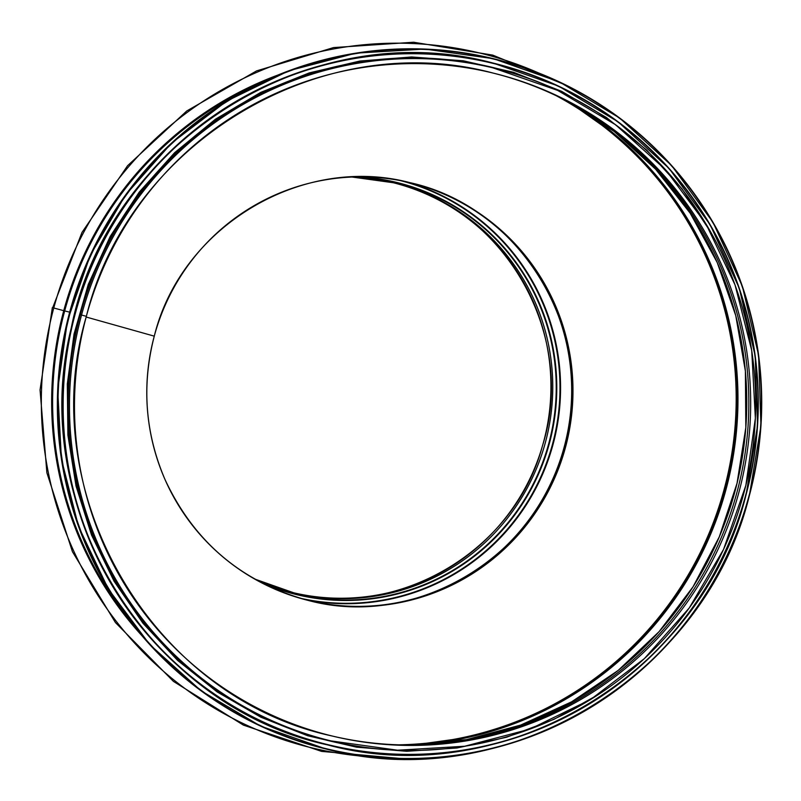 <?xml version="1.0" encoding="UTF-8"?>
<svg xmlns="http://www.w3.org/2000/svg" width="801" height="801" viewBox="0 0 801 801"><rect width="100%" height="100%" fill="white"/><g stroke="black" fill="none" stroke-linecap="round" stroke-linejoin="round"><path stroke-width="1.2" d="M154.263 336.16A214.988 212.996 103.6 0 0 309.176 600.66A214.988 212.996 103.6 0 0 566.868 441.972A214.988 212.996 103.6 0 0 410.583 182.818A214.988 212.996 103.6 0 0 154.263 336.15L154.223 336.14M309.176 600.66C242.543 582.878 194.523 542.577 165.106 479.749C145.131 433.211 141.527 385.351 154.283 336.16L154.283 336.16C180.986 226.493 302.578 153.732 410.583 182.818M154.172 336.13L86.178 317.026L154.172 336.12M55.209 308.385L63.459 310.618M538.322 72.831A357.416 354.102 103.6 0 0 53.777 307.995L63.74 310.688L53.777 308.005A357.416 354.102 103.6 0 0 372.685 756.985M64.731 310.958L60.245 309.747M52.696 307.714L82.002 232.4L127.579 165.717L186.773 110.959L256.58 70.899L333.536 47.579L413.606 42.233L492.745 55.109L566.968 85.577M251.975 86.939A346.132 342.928 103.6 0 0 64.681 310.938L69.677 312.15L64.681 310.948A346.132 342.928 103.6 0 0 124.265 613.186M493.015 73.051C321.682 26.904 128.771 142.298 86.368 316.335A341.096 337.942 103.6 0 0 332.135 735.999A341.096 337.942 103.6 0 0 740.975 484.225A341.096 337.942 103.6 0 0 493.015 73.051A341.096 337.942 103.6 0 0 86.348 316.325L86.258 316.315M85.517 316.105L82.363 315.254M81.532 315.033L80.26 314.723A346.132 342.928 103.6 0 0 329.672 740.585L330.943 740.895A346.132 342.928 103.6 0 0 745.831 485.396A346.132 342.928 103.6 0 0 494.197 68.155A346.132 342.928 103.6 0 0 81.532 315.033A346.132 342.928 103.6 0 0 330.943 740.895L397.536 750.207L464.7 746.242L529.861 729.14L590.517 699.563L644.334 658.642L689.25 607.969L723.523 549.466L745.851 485.396L755.373 418.222L751.718 350.508L735.028 284.876L705.941 223.839L665.571 169.742L615.498 124.696L557.636 90.393L492.925 67.855A346.132 342.928 103.6 0 0 80.26 314.723L81.532 315.033M406.467 744.99A345.091 341.897 103.6 0 0 727.478 480.94A345.091 341.897 103.6 0 0 563.193 99.134M401.021 744.9A345.091 341.897 103.6 0 0 726.537 480.72A345.091 341.897 103.6 0 0 558.317 96.721M398.447 744.83A344.981 341.787 103.6 0 0 726.367 480.68A344.981 341.787 103.6 0 0 555.994 95.599M308.695 600.54A214.988 212.996 103.6 0 0 565.896 441.731A214.988 212.996 103.6 0 0 410.092 182.698M331.224 735.779A341.096 337.942 103.6 0 0 739.153 483.774A341.096 337.942 103.6 0 0 492.094 72.831M370.663 742.767A341.096 337.942 103.6 0 0 412.245 744.99A341.096 337.942 103.6 0 0 739.143 483.774A341.096 337.942 103.6 0 0 568.34 101.787A341.096 337.942 103.6 0 0 530.352 84.696M410.873 745A341.787 338.623 103.6 0 0 737.05 483.273A341.787 338.623 103.6 0 0 567.118 101.146L614.147 131.444L655.558 169.151L690.222 213.236L717.205 262.508L735.759 315.624L745.391 371.133L745.821 427.514L737.04 483.243L719.298 536.81L693.075 586.743L659.073 631.669L618.232 670.377L571.664 701.806L520.64 725.095L466.552 739.623L410.873 745M414.177 744.94A345.261 342.067 103.6 0 0 728.149 481.111A345.261 342.067 103.6 0 0 570.022 102.708M278.107 74.964A347.003 343.789 103.6 0 0 63.74 310.688A347.003 343.789 103.6 0 0 142.007 635.804M493.296 58.653A355.153 351.869 103.6 0 0 493.166 58.623A355.153 351.869 103.6 0 0 67.464 320.78A355.153 351.869 103.6 0 0 325.657 748.905A355.153 351.869 103.6 0 0 325.787 748.935M749.346 495.649A355.153 351.869 103.6 0 0 493.426 58.683A355.153 351.869 103.6 0 0 67.725 320.841A355.153 351.869 103.6 0 0 325.907 748.965A355.153 351.869 103.6 0 0 749.346 495.649L760.95 425.902L758.587 355.153L742.397 286.398L713.02 222.348L671.598 165.507L619.734 118.087L559.509 81.952L493.426 58.683L424.85 49.061L355.944 53.136L289.081 70.678L226.853 101.026L171.634 143.009L125.547 195.013L90.373 255.038L67.464 320.78L57.692 389.697L61.437 459.153L78.548 526.487L108.375 589.105L149.787 644.615L201.161 690.862L260.545 726.076L325.907 748.965C504.33 797.015 705.2 676.855 749.346 495.649M749.075 495.579A354.833 351.539 103.6 0 0 320.08 61.287A354.833 351.539 103.6 0 0 159.98 654.637A354.833 351.539 103.6 0 0 749.075 495.579M493.196 63.099A350.818 347.574 103.6 0 0 493.126 63.079A350.818 347.574 103.6 0 0 72.631 322.032A350.818 347.574 103.6 0 0 327.669 744.92A350.818 347.574 103.6 0 0 327.739 744.94M746.061 494.738A350.818 347.574 103.6 0 0 493.266 63.109A350.818 347.574 103.6 0 0 72.771 322.072A350.818 347.574 103.6 0 0 327.809 744.96A350.818 347.574 103.6 0 0 746.061 494.738L757.526 425.842L755.193 355.964L739.203 288.04L710.187 224.781L669.266 168.631L618.042 121.782L558.547 86.097L493.126 63.079C311.679 13.877 107.935 141.797 71.239 327.989C26.173 507.664 148.205 706.162 327.669 744.92L327.809 744.96C504.049 792.429 702.467 673.721 746.071 494.738M745.811 494.668A350.498 347.254 103.6 0 0 322.042 65.672A350.498 347.254 103.6 0 0 163.895 651.794A350.498 347.254 103.6 0 0 745.811 494.668M566.047 94.458A346.483 343.269 103.6 0 0 77.497 323.214A346.483 343.269 103.6 0 0 406.848 750.457M392.46 182.528A210.993 209.041 -76.4 0 1 544.93 436.645A210.993 209.041 -76.4 0 1 292.946 592.61M368.41 178.293A210.993 209.041 -76.4 0 1 393.371 182.748A210.993 209.041 -76.4 0 1 546.763 437.086A210.993 209.041 -76.4 0 1 293.857 592.84A210.993 209.041 -76.4 0 1 269.627 585.361M393.371 182.748L352.06 177.041A210.993 209.041 -76.4 0 1 546.773 437.096A210.993 209.041 -76.4 0 1 254.528 578.973L293.857 592.84M353.712 176.981A211.684 209.732 -76.4 0 1 550.197 437.917A211.684 209.732 -76.4 0 1 255.97 579.784M359.429 176.871A212.095 210.122 -76.4 0 1 550.758 438.057A212.095 210.122 -76.4 0 1 261.006 582.507M400.56 180.646A214.758 212.766 -76.4 0 1 553.871 438.818A214.758 212.766 -76.4 0 1 299.274 598.007M407.028 181.987A215.159 213.166 -76.4 0 1 554.452 438.958A215.159 213.166 -76.4 0 1 305.642 599.769M475.984 211.464A215.159 213.166 -76.4 0 1 565.556 441.651A215.159 213.166 -76.4 0 1 380.435 605.186M409.601 182.578C520.34 206.448 595.233 329.632 566.217 440.29C542.657 553.331 418.593 630.317 308.205 600.43M86.368 316.345C33.302 494.167 152.38 697.481 332.135 735.999L331.284 735.799M412.245 744.99C384.54 745.22 357.226 742.076 330.302 735.558M491.183 72.611C518.097 79.149 543.809 88.881 568.34 101.787M569.992 102.698L614.577 134.198L653.606 172.465L686.077 216.52L711.178 265.261L728.259 317.446L736.89 371.724L736.85 426.753L728.139 481.091L710.968 533.396L685.796 582.307L653.246 626.602L614.147 665.15L569.511 696.97L520.44 721.25L468.215 737.381L414.137 744.94M403.664 758.767L321.561 751.388L243.394 725.115L173.437 681.391L115.404 622.517L72.44 551.699L46.879 472.77L40.05 389.907L52.345 307.624M711.068 232.64L682.011 188.856L646.828 150.198L606.397 117.477L561.641 91.334L513.571 72.31L463.218 60.776L411.644 56.971L359.959 61.026L309.276 72.891L260.736 92.395L215.489 119.179L174.618 152.701L139.194 192.16L110.158 236.525L88.27 284.425L74.022 334.117L67.314 383.979L67.905 435.143L76.025 485.967L91.524 535.048L114.032 581.166L142.958 623.248L177.612 660.424L217.191 691.934L260.826 717.195L307.584 735.718L356.525 747.163L406.668 751.288L456.981 747.994L506.442 737.28L554.002 719.328L598.617 694.417M391.539 182.308C504.149 206.328 577.922 335.028 542.467 445.797C514.502 551.478 396.615 620.485 292.025 592.39"/></g></svg>
